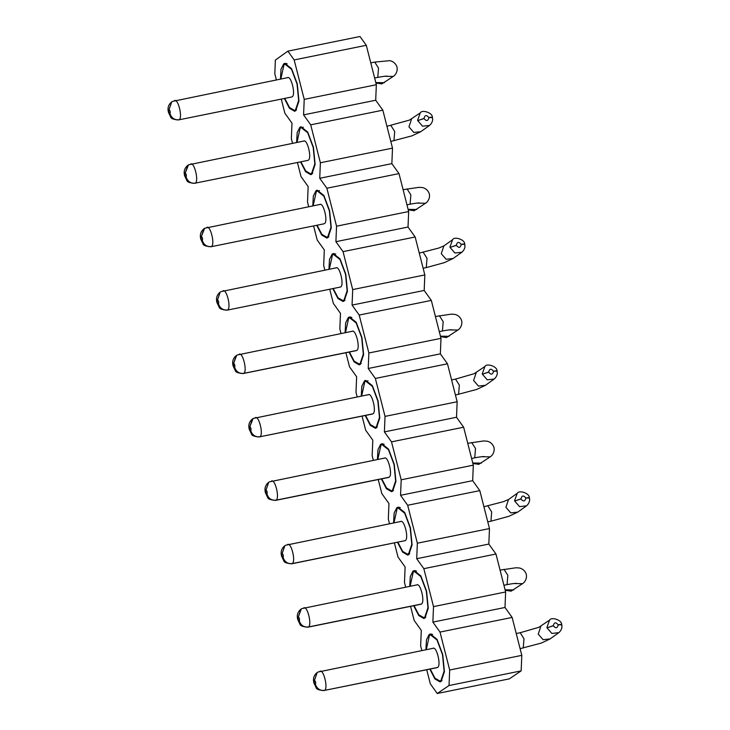 <?xml version="1.0" encoding="UTF-8"?>
<svg xmlns="http://www.w3.org/2000/svg" width="730" height="730" viewBox="0 0 730 730"><rect width="100%" height="100%" fill="white"/><g stroke="black" fill="none" stroke-linecap="round" stroke-linejoin="round"><path stroke-width="1.09" d="M276.387 79.926L274.809 73.748L275.374 60.07L287.875 51.146L359.999 36.5L366.296 45.287L376.342 84.726L375.704 100.229L382.839 110.184L392.503 148.126L391.864 163.639L399 173.594L408.672 211.536L408.024 227.039L415.16 236.995L424.833 274.936L424.185 290.449L431.32 300.404L440.993 338.346L440.354 353.849L447.481 363.805L457.153 401.746L456.515 417.259L463.641 427.214L473.314 465.156L472.675 480.659L479.802 490.615L489.474 528.557L488.835 544.069L495.971 554.024L505.635 591.966L504.996 607.47L512.131 617.425L521.804 655.367L521.156 670.879L509.367 678.854L437.243 693.5L430.317 683.837L426.731 669.748M287.875 51.146L294.163 59.933L366.296 45.287M294.163 59.933L304.218 99.371L376.342 84.726M304.218 99.371L303.58 114.875L375.704 100.229M303.58 114.875L310.706 124.83L382.839 110.184M310.706 124.83L320.379 162.772L392.503 148.126M320.379 162.772L319.74 178.284L391.864 163.639M319.74 178.284L326.876 188.24L399 173.594M326.876 188.24L336.548 226.181L408.672 211.536M336.548 226.181L335.9 241.685L408.024 227.039M335.9 241.685L343.036 251.64L415.16 236.995M343.036 251.64L352.709 289.582L424.833 274.936M352.709 289.582L352.061 305.094L424.185 290.449M352.061 305.094L359.196 315.05L431.32 300.404M359.196 315.05L368.869 352.991L440.993 338.346M368.869 352.991L368.221 368.495L440.354 353.849M368.221 368.495L375.357 378.45L447.481 363.805M375.357 378.45L385.029 416.392L457.153 401.746M385.029 416.392L384.391 431.904L456.515 417.259M384.391 431.904L391.517 441.86L463.641 427.214M391.517 441.86L401.19 479.802L473.314 465.156M401.19 479.802L400.551 495.305L472.675 480.659M400.551 495.305L407.678 505.26L479.802 490.615M407.678 505.26L417.35 543.202L489.474 528.557M417.35 543.202L416.711 558.715L488.835 544.069M416.711 558.715L423.838 568.67L495.971 554.024M423.838 568.67L433.51 606.612L505.635 591.966M433.51 606.612L432.872 622.115L504.996 607.47M432.872 622.115L440.007 632.07L512.131 617.425M440.007 632.07L449.68 670.012L521.804 655.367M449.68 670.012L449.032 685.525L521.156 670.879M421.84 650.576L420.644 645.895L421.292 630.382L414.156 620.427L410.57 606.347M405.679 587.166L404.484 582.485L405.123 566.982L397.996 557.027L394.401 542.938M389.519 523.766L388.323 519.085L388.962 503.572L381.836 493.617L378.24 479.537M373.358 460.356L372.163 455.675L372.802 440.172L365.675 430.216L362.08 416.137M357.189 396.956L356.003 392.275L356.641 376.762L349.506 366.807L345.92 352.727M341.029 333.546L339.842 328.865L340.481 313.362L333.345 303.406L329.759 289.326M324.868 270.146L323.673 265.464L324.321 249.961L317.185 239.997L313.599 225.917M308.708 206.736L307.512 202.055L308.16 186.552L301.025 176.596L297.438 162.516M292.548 143.335L291.352 138.654L291.991 123.151L284.864 113.187L281.269 99.107M425.909 649.746L426.466 639.872L429.176 634.489L430.298 633.996L437.014 639.298L442.745 654.582L444.415 671.664L441.139 681.418L440.026 681.911L434.888 678.909L429.842 669.118M409.749 586.345L410.306 576.463L413.016 571.088L414.138 570.586L420.854 575.897L426.585 591.172L428.255 608.263L424.979 618.009L423.865 618.511L418.728 615.509L413.682 605.717M393.589 522.936L394.145 513.062L396.855 507.678L397.969 507.186L404.694 512.487L410.424 527.772L412.094 544.854L408.818 554.608L407.705 555.101L402.568 552.108L397.522 542.308M377.428 459.535L377.976 449.653L380.695 444.278L381.808 443.776L388.533 449.087L394.264 464.362L395.934 481.453L392.658 491.208L391.545 491.701L386.407 488.698L381.361 478.907M361.268 396.125L361.815 386.252L364.535 380.868L365.648 380.376L372.373 385.677L378.094 400.962L379.773 418.044L376.498 427.798L375.384 428.291L370.247 425.298L365.201 415.498M345.098 332.725L345.655 322.852L348.374 317.468L349.488 316.966L356.204 322.277L361.934 337.552L363.613 354.643L360.337 364.398L359.215 364.89L354.087 361.888L349.031 352.097M328.938 269.315L329.495 259.442L332.214 254.058L333.327 253.565L340.043 258.867L345.774 274.151L347.453 291.233L344.168 300.988L343.054 301.481L337.926 298.488L332.871 288.688M312.778 205.915L313.334 196.041L316.044 190.658L317.167 190.156L323.883 195.467L329.613 210.742L331.283 227.833L328.007 237.588L326.894 238.08L321.757 235.078L316.71 225.287M296.617 142.505L297.174 132.632L299.884 127.248L301.006 126.755L307.722 132.057L313.453 147.341L315.123 164.423L311.847 174.178L310.734 174.68L305.596 171.678L300.55 161.877M280.457 79.105L281.013 69.231L283.724 63.848L284.837 63.346L291.562 68.656L297.293 83.932L298.962 101.023L295.687 110.778L294.573 111.27L289.436 108.268L284.39 98.477M437.243 693.5L449.032 685.525M430.207 669.045L435.016 678.225L439.889 681.017L440.966 680.533L444.114 671.144L442.508 654.691L436.987 639.982L430.517 634.872L429.441 635.356L426.274 649.673M414.047 605.635L418.856 614.815L423.728 617.607L424.796 617.133L427.953 607.743L426.347 591.291L420.827 576.581L414.357 571.471L413.28 571.946L410.114 586.263M397.887 542.235L402.695 551.415L407.568 554.207L408.636 553.723L411.793 544.334L410.178 527.89L404.666 513.172L398.197 508.062L397.12 508.545L393.954 522.862M381.726 478.825L386.535 488.005L391.399 490.797L392.475 490.323L395.633 480.933L394.017 464.481L388.506 449.771L382.036 444.661L380.96 445.136L377.793 459.453M365.566 415.425L370.375 424.604L375.238 427.397L376.315 426.913L379.472 417.524L377.857 401.08L372.346 386.362L365.876 381.261L364.799 381.735L361.633 396.052M349.405 352.024L354.214 361.195L359.078 363.987L360.155 363.513L363.303 354.123L361.697 337.671L356.176 322.961L349.707 317.851L348.639 318.326L345.473 332.643M333.245 288.615L338.054 297.794L342.918 300.587L343.994 300.103L347.142 290.713L345.536 274.27L340.016 259.551L333.546 254.451L332.478 254.925L329.303 269.242M317.076 225.214L321.884 234.385L326.757 237.177L327.825 236.702L330.982 227.313L329.376 210.861L323.855 196.151L317.386 191.041L316.309 191.516L313.143 205.842M300.915 161.804L305.724 170.984L310.597 173.776L311.664 173.293L314.822 163.903L313.207 147.46L307.695 132.741L301.225 127.64L300.149 128.115L296.982 142.432M284.755 98.404L289.564 107.575L294.436 110.367L295.504 109.892L298.661 100.503L297.046 84.05L291.535 69.341L285.065 64.231L283.988 64.715L280.822 79.032M432.78 648.459C436.376 645.201 441.504 665.349 437.617 667.43L437.133 667.64M416.62 585.058C420.206 581.801 425.344 601.949 421.456 604.029L420.973 604.23M400.46 521.649C404.046 518.391 409.183 538.539 405.296 540.62L291.808 563.779C286.717 563.387 284.052 562.41 283.815 560.859L281.616 556.242C280.439 551.953 281.497 548.449 284.8 545.739M384.299 458.248C387.885 454.991 393.023 475.139 389.136 477.219L388.643 477.42M368.139 394.839C371.725 391.581 376.863 411.729 372.975 413.81L372.482 414.019M351.979 331.438C355.565 328.181 360.702 348.329 356.815 350.409L356.322 350.61M335.818 268.029C339.404 264.78 344.533 284.919 340.654 286.999L227.167 310.159C222.066 309.766 219.401 308.79 219.164 307.239L216.974 302.621C215.788 298.333 216.846 294.838 220.15 292.119L217.476 299.939C218.617 300.76 218.945 302.092 218.489 303.926C220.077 308.388 223.115 310.405 227.614 309.958L227.495 310.031C223.006 310.478 219.995 308.443 218.471 303.945C217.348 303.105 217.02 301.773 217.476 299.939L220.241 292.064M319.649 204.628C323.235 201.37 328.372 221.518 324.485 223.599L324.001 223.809M303.488 141.218C307.075 137.97 312.212 158.109 308.325 160.189L307.841 160.399M287.328 77.818C290.914 74.56 296.051 94.708 292.164 96.789L291.681 96.999M324.458 690.461C319.977 690.899 316.966 688.874 315.433 684.375C317.048 688.819 320.087 690.826 324.585 690.388L437.17 667.631M317.212 672.485L314.466 680.351L317.112 672.558M301.736 608.656L417.076 584.858M301.326 608.902L298.305 616.941L300.952 609.158C297.657 611.859 296.599 615.354 297.776 619.642L299.975 624.26C300.212 625.811 302.877 626.787 307.969 627.18L421.009 604.23M303.707 607.926C307.348 605.216 312.23 624.962 308.425 626.979L308.297 627.061C303.808 627.499 300.806 625.473 299.273 620.974C298.159 620.135 297.831 618.794 298.278 616.959C299.419 617.781 299.756 619.122 299.3 620.956C300.888 625.418 303.926 627.426 308.425 626.979L421.456 604.029M284.882 545.684L282.145 553.541C283.258 554.38 283.596 555.712 283.14 557.547C284.727 562.009 287.766 564.016 292.265 563.578L292.137 563.651C287.647 564.098 284.645 562.063 283.112 557.565C281.999 556.725 281.671 555.393 282.118 553.559L284.791 545.748M400.916 521.448L285.53 545.273M384.746 458.048L269.37 481.873M268.722 482.274L265.985 490.131C267.098 490.971 267.426 492.312 266.979 494.146C268.567 498.608 271.606 500.616 276.095 500.169L389.136 477.219M271.387 481.125C275.027 478.405 279.909 498.152 276.095 500.169L275.976 500.251C271.487 500.689 268.476 498.663 266.952 494.164C265.839 493.325 265.51 491.983 265.957 490.149L268.631 482.348C265.337 485.048 264.278 488.552 265.455 492.832L267.654 497.449C267.892 499.001 270.556 499.977 275.648 500.369L388.688 477.42M259.816 436.841C255.327 437.288 252.315 435.253 250.791 430.755C252.407 435.199 255.445 437.206 259.935 436.768L372.519 414.01M253.146 418.5L249.824 426.731C250.938 427.57 251.266 428.902 250.819 430.737C249.678 429.915 249.341 428.583 249.797 426.749L252.461 418.938M253.246 418.445L368.586 394.638M237.086 355.035L352.426 331.238M236.675 355.282L233.664 363.321C234.777 364.16 235.106 365.502 234.649 367.336C236.237 371.798 239.285 373.806 243.774 373.358L356.815 350.409M239.066 354.315C242.698 351.595 247.589 371.342 243.774 373.358L243.656 373.441C239.166 373.879 236.155 371.853 234.631 367.354C233.509 366.515 233.18 365.173 233.637 363.339L236.301 355.537M336.265 267.828L220.889 291.653M320.105 204.427L204.728 228.253M204.665 228.289L201.334 236.52C202.456 237.35 202.785 238.692 202.329 240.526C203.916 244.988 206.955 246.995 211.454 246.548C215.259 244.532 210.377 224.785 206.736 227.504M211.454 246.548L211.326 246.63C206.845 247.068 203.834 245.043 202.301 240.544C201.188 239.705 200.859 238.363 201.316 236.529L203.98 228.727C200.686 231.428 199.628 234.932 200.814 239.212L203.004 243.829C203.241 245.389 205.906 246.357 210.997 246.749L324.038 223.8M195.165 183.221C190.676 183.668 187.674 181.633 186.141 177.135C187.756 181.588 190.795 183.595 195.293 183.148L307.877 160.39M188.495 164.88L185.174 173.11C186.287 173.95 186.625 175.282 186.168 177.125C185.028 176.295 184.699 174.963 185.146 173.129L187.82 165.318C184.526 168.028 183.467 171.523 184.644 175.811L186.843 180.429C187.081 181.98 189.745 182.956 194.837 183.349M188.605 164.825L303.945 141.018M172.444 101.415L287.784 77.617M171.751 101.844L169.013 109.71L171.66 101.917M179.133 119.738L179.005 119.82C174.516 120.258 171.513 118.233 169.981 113.734C168.867 112.894 168.539 111.553 168.986 109.719C170.126 110.549 170.464 111.882 170.008 113.716C171.596 118.178 174.634 120.185 179.133 119.738C182.938 117.722 178.056 97.975 174.415 100.694M561.525 625.309C562.164 624.688 561.051 624.57 558.176 624.935C557.291 628.375 555.676 628.649 553.34 625.783L547.007 627.846L551.871 633.448L558.87 632.645M547.007 627.846L553.313 625.646C554.207 622.216 555.813 621.933 558.149 624.807C560.978 624.278 562.073 624.314 561.434 624.917M529.204 498.499C529.843 497.878 528.721 497.76 525.856 498.125C524.961 501.565 523.355 501.839 521.019 498.973L514.686 501.036L519.55 506.638L526.54 505.835M514.686 501.036L520.992 498.836C521.877 495.405 523.492 495.123 525.828 497.997C528.657 497.468 529.752 497.504 529.113 498.106M496.874 371.689C497.513 371.068 496.4 370.95 493.535 371.315C492.64 374.755 491.025 375.037 488.698 372.163L482.366 374.225L487.229 379.828L494.219 379.034M482.366 374.225L488.662 372.026C489.556 368.595 491.171 368.312 493.507 371.187C496.336 370.657 497.431 370.694 496.783 371.296M464.554 244.879C465.192 244.267 464.079 244.139 461.214 244.504C460.32 247.945 458.705 248.227 456.369 245.353L450.036 247.415L454.909 253.018L461.898 252.224M450.036 247.415L456.341 245.216C457.236 241.785 458.851 241.502 461.177 244.377C464.006 243.847 465.101 243.884 464.462 244.486M432.233 118.068C432.872 117.457 431.749 117.329 428.884 117.694C427.999 121.134 426.384 121.417 424.048 118.543L417.715 120.605L422.579 126.208L429.578 125.414M417.715 120.605L424.02 118.406C424.915 114.975 426.521 114.692 428.857 117.567C431.685 117.037 432.78 117.074 432.142 117.676M431.512 634.014L429.176 634.489M415.352 570.614L413.016 571.088M399.191 507.204L396.855 507.678M383.031 443.803L380.695 444.278M350.71 316.993L348.374 317.468M334.55 253.584L332.214 254.058M286.06 63.373L283.724 63.848M437.617 667.43L324.585 690.388C328.39 688.372 323.509 668.625 319.868 671.335M405.296 540.62L292.265 563.578C296.07 561.562 291.188 541.815 287.547 544.525M372.975 413.81L259.935 436.768C263.749 434.751 258.858 415.005 255.226 417.715M356.359 350.61L243.656 373.441M227.614 309.958C231.428 307.941 226.537 288.195 222.896 290.905M195.293 183.148C199.098 181.131 194.216 161.385 190.576 164.095M291.717 96.99L179.005 119.82M523.237 648.03L523.994 638.75L520.189 632.727L516.229 633.53M507.076 584.63L507.834 575.34L504.029 569.318M487.768 521.859L490.943 521.22L491.673 511.94L487.868 505.917M474.746 457.82L475.513 448.53L471.699 442.508M458.586 394.41L459.352 385.13L455.538 379.107L451.587 379.91M442.426 331.009L443.192 321.72L439.378 315.698M423.126 268.238L426.293 267.6L427.023 258.32L423.217 252.297M410.105 204.199L410.862 194.91L407.057 188.887M393.945 140.79L394.702 131.51L390.897 125.487M377.775 77.389L378.541 68.1L374.736 62.087L370.776 62.88M315.433 684.375C314.32 683.536 313.991 682.203 314.447 680.369C315.588 681.19 315.917 682.523 315.46 684.357M550.082 638.923L543.102 639.699L538.247 634.096L540.83 626.349M513.829 583.525L522.488 583.681M517.762 512.113L510.772 512.889L505.917 507.295L508.509 499.539M481.508 456.715L490.168 456.87M485.441 385.303L478.451 386.079L473.597 380.485L476.188 372.729M449.187 329.905L457.847 330.06M453.111 258.493L446.13 259.269L441.276 253.675L443.858 245.919M416.857 203.095L425.517 203.25M420.79 131.683L413.81 132.458L408.955 126.865L411.537 119.109M384.537 76.285L393.196 76.44M549.58 620.108L546.916 627.444M513.71 589.94L505.087 589.794M517.251 493.298L514.595 500.634M481.389 463.13L472.766 462.993M484.93 366.487L482.274 373.833M449.069 336.32L440.436 336.183M452.609 239.677L449.945 247.023M416.748 209.51L408.116 209.373M420.279 112.867L417.624 120.213M384.418 82.7L375.795 82.563M430.517 634.872L432.625 634.443M439.889 681.017L441.997 680.588M423.728 617.607L425.836 617.178M414.357 571.471L416.465 571.042M398.197 508.062L400.305 507.633M407.568 554.207L409.676 553.778M391.399 490.797L393.516 490.368M382.036 444.661L384.144 444.232M365.876 381.261L367.984 380.832M375.238 427.397L377.355 426.968M359.078 363.987L361.186 363.558M349.707 317.851L351.823 317.422M333.546 254.451L335.663 254.022M342.918 300.587L345.025 300.158M326.757 237.177L328.865 236.748M317.386 191.041L319.494 190.612M301.225 127.64L303.333 127.212M310.597 173.776L312.705 173.348M294.436 110.367L296.544 109.938M285.065 64.231L287.173 63.802M433.237 648.258L317.879 672.074M520.089 648.669L541.268 643.084L549.991 638.987L558.76 632.727C562.784 629.233 561.927 625.373 561.753 624.989L561.68 624.652M500.068 570.121L515.946 567.767L518.72 567.94C519.696 567.84 524.56 569.017 526.303 574.309C527.352 579.611 523.684 583.17 522.397 583.745L511.091 591.172L505.196 590.241M503.928 585.268L507.104 584.62C515.672 582.978 517.095 583.425 516.493 583.389M483.908 506.72L503.454 501.665L508.609 499.466M467.748 443.311L483.616 440.957L486.399 441.13C487.375 441.029 492.239 442.207 493.973 447.499C495.031 452.801 491.363 456.359 490.076 456.934L478.761 464.362L472.876 463.431M471.607 458.458L474.783 457.81C483.351 456.168 484.775 456.615 484.173 456.579M455.447 395.049L476.617 389.464L485.34 385.367L494.11 379.107C498.143 375.612 497.285 371.752 497.112 371.369M435.427 316.501L451.295 314.146L454.069 314.32C455.055 314.219 459.909 315.397 461.652 320.689C462.71 325.991 459.042 329.549 457.756 330.124L446.441 337.552L440.555 336.621M439.287 331.648L442.453 331C451.021 329.358 452.454 329.805 451.843 329.768M419.266 253.1L438.812 248.045L443.968 245.846M403.097 189.69L418.974 187.336L421.748 187.51C422.725 187.409 427.588 188.586 429.331 193.879C430.381 199.18 426.712 202.739 425.426 203.314L414.12 210.742L408.225 209.811M406.957 204.838L410.132 204.19C418.701 202.548 420.133 202.995 419.522 202.958M390.796 141.428L411.976 135.844L420.699 131.747L429.459 125.487C433.492 121.992 432.635 118.132 432.461 117.758M386.937 126.29L409.466 120.094L420.398 112.794C421.821 109.509 432.653 112.548 432.37 117.366M374.636 78.028L377.812 77.38C386.38 75.737 387.803 76.185 387.201 76.148M317.121 672.549C313.818 675.259 312.759 678.763 313.946 683.052L316.136 687.669C316.373 689.22 319.037 690.188 324.129 690.589M252.48 418.929C249.176 421.648 248.109 425.143 249.295 429.432L251.494 434.049C251.731 435.6 254.396 436.577 259.488 436.969M253.155 418.5L252.562 418.874M236.31 355.528C233.007 358.238 231.948 361.742 233.135 366.022L235.334 370.639C235.562 372.2 238.226 373.167 243.327 373.559M204.665 228.28L204.081 228.654M188.504 164.88L187.92 165.254M171.669 101.908C168.365 104.618 167.307 108.122 168.484 112.402L170.683 117.019C170.92 118.579 173.585 119.547 178.677 119.939M561.671 624.606C561.945 619.788 551.114 616.75 549.69 620.025L538.758 627.335L520.161 632.727M529.433 498.179C529.606 498.563 530.464 502.423 526.43 505.917L517.67 512.177L508.947 516.274L490.943 521.22M497.02 370.986C497.303 366.168 486.463 363.129 485.039 366.405L474.108 373.714L455.511 379.107M464.782 244.559C464.955 244.942 465.813 248.802 461.789 252.297L453.02 258.557L444.296 262.654L426.293 267.6M375.904 83.001L381.79 83.932L393.105 76.504C394.392 75.929 398.06 72.37 397.001 67.069C395.268 61.776 390.404 60.599 389.428 60.699L374.7 62.087M508.6 499.475L517.36 493.215C518.784 489.939 529.624 492.978 529.341 497.796M443.95 245.855L452.719 239.595C454.142 236.319 464.974 239.358 464.7 244.176"/></g></svg>
